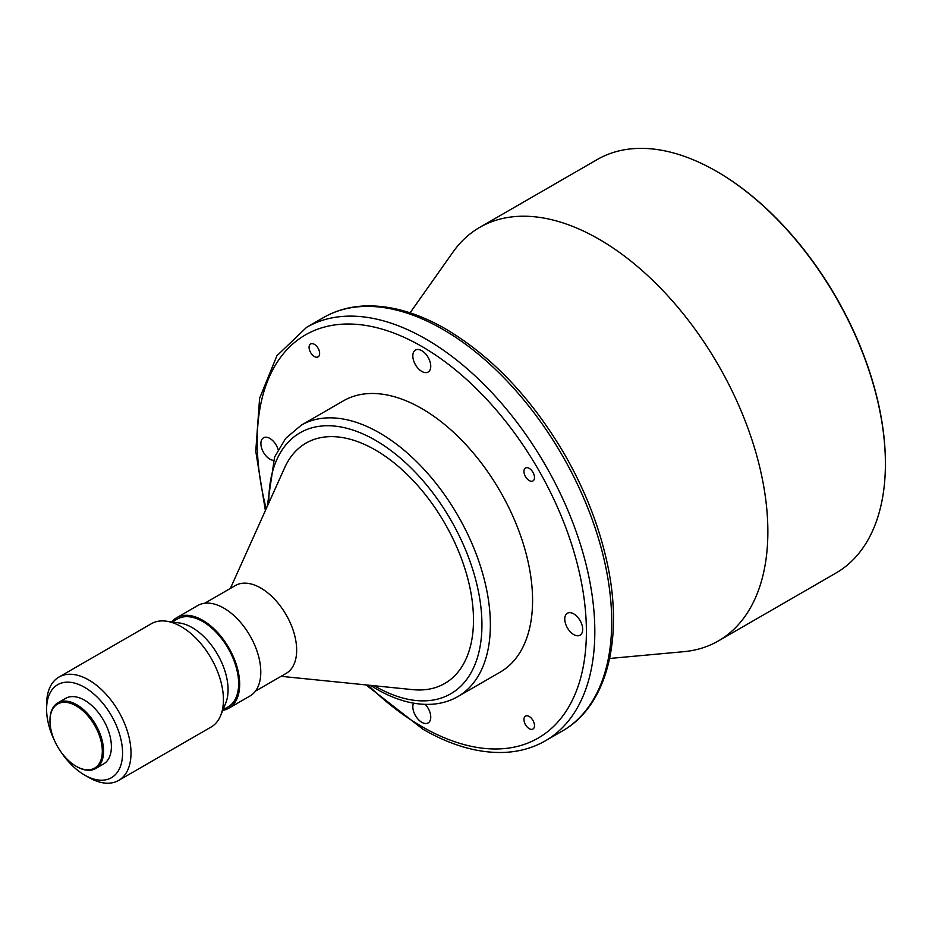 <?xml version="1.0" encoding="UTF-8"?>
<svg xmlns="http://www.w3.org/2000/svg" width="932" height="932" viewBox="0 0 932 932"><rect width="100%" height="100%" fill="white"/><g stroke="black" fill="none" stroke-linecap="round" stroke-linejoin="round"><path stroke-width="1.4" d="M573.728 613.862A12.687 7.328 -120 0 0 567.378 613.233A12.687 7.328 -120 0 0 565.444 623.392A12.687 7.328 -120 0 0 573.728 634.576A12.687 7.328 -120 0 0 580.065 635.193A12.687 7.328 -120 0 0 582.011 625.034A12.687 7.328 -120 0 0 573.728 613.862M529.225 716.487A7.456 4.311 -120 0 0 525.497 716.114A7.456 4.311 -120 0 0 524.355 722.09A7.456 4.311 -120 0 0 529.225 728.673A7.456 4.311 -120 0 0 532.953 729.034A7.456 4.311 -120 0 0 534.094 723.057A7.456 4.311 -120 0 0 529.225 716.487M413.517 703.171A12.687 7.328 -120 0 0 421.788 722.288A12.687 7.328 -120 0 0 428.137 722.917A12.687 7.328 -120 0 0 425.248 704.382M278.132 449.562A12.687 7.328 -120 0 0 269.861 438.424A12.687 7.328 -120 0 0 263.511 437.795A12.687 7.328 -120 0 0 261.577 447.954A12.687 7.328 -120 0 0 269.861 459.138A12.687 7.328 -120 0 0 273.309 460.326M314.364 344.327A7.456 4.311 -120 0 0 310.624 343.955A7.456 4.311 -120 0 0 309.482 349.931A7.456 4.311 -120 0 0 314.364 356.513A7.456 4.311 -120 0 0 318.092 356.874A7.456 4.311 -120 0 0 319.233 350.898A7.456 4.311 -120 0 0 314.364 344.327M421.788 350.7A12.687 7.328 -120 0 0 415.451 350.071A12.687 7.328 -120 0 0 413.505 360.241A12.687 7.328 -120 0 0 421.788 371.414A12.687 7.328 -120 0 0 428.137 372.043A12.687 7.328 -120 0 0 430.071 361.884A12.687 7.328 -120 0 0 421.788 350.7M529.225 468.377A7.456 4.311 -120 0 0 525.497 468.004A7.456 4.311 -120 0 0 524.355 473.98A7.456 4.311 -120 0 0 529.225 480.562A7.456 4.311 -120 0 0 532.953 480.924A7.456 4.311 -120 0 0 534.094 474.947A7.456 4.311 -120 0 0 529.225 468.377M54.755 741.126A53.718 31.012 60 0 1 46.6 709.252A53.718 31.012 60 0 1 84.579 687.327A53.718 31.012 60 0 1 122.57 753.114A53.718 31.012 60 0 1 84.579 775.04L88.808 777.474A59.683 34.461 60 0 0 118.644 780.433L211.075 727.077A59.683 34.461 60 0 0 220.651 715.543A59.683 34.461 60 0 0 181.227 626.654A59.683 34.461 60 0 0 166.164 621.166A59.683 34.461 60 0 0 151.392 623.694L58.961 677.051A59.683 34.461 60 0 1 88.808 680.011A59.683 34.461 60 0 1 127.801 732.61A59.683 34.461 60 0 1 118.644 780.433M49.978 720.587A37.897 21.879 60 0 1 49.978 720.215A37.897 21.879 60 0 1 57.831 702.868A37.897 21.879 60 0 1 76.774 704.743A37.897 21.879 60 0 1 101.53 738.144A37.897 21.879 60 0 1 95.728 768.516A37.897 21.879 60 0 1 76.774 766.64L76.144 766.267A37 21.366 60 0 1 49.978 720.949A37 21.366 60 0 1 76.144 705.839A37 21.366 60 0 1 102.31 751.157A37 21.366 60 0 1 76.144 766.267L76.774 766.64M57.831 702.868L65.636 698.359A37.897 21.879 60 0 1 84.579 700.235A37.897 21.879 60 0 1 109.347 733.635A37.897 21.879 60 0 1 103.534 764.007L95.728 768.516M410.08 312.826L452.975 252.106A238.743 137.843 60 0 1 479.677 227.408L597.214 159.547A238.743 137.843 60 0 1 716.58 171.371A238.743 137.843 60 0 1 716.591 171.371L717.221 171.733A237.846 137.319 60 0 1 885.4 463.029A237.846 137.319 60 0 1 885.4 463.402M717.221 171.733L716.591 171.371A238.743 137.843 60 0 1 885.4 463.763A238.743 137.843 60 0 1 835.957 573.052L718.421 640.913A238.743 137.843 60 0 1 683.669 651.689L609.633 658.47M479.677 227.408A238.743 137.843 60 0 1 599.043 239.221A238.743 137.843 60 0 1 755.013 449.608A238.743 137.843 60 0 1 718.421 640.913M421.788 408.577A156.669 90.451 60 0 1 524.145 546.63A156.669 90.451 60 0 1 500.123 672.182L457.927 696.542A156.669 90.451 60 0 0 481.937 571.001A156.669 90.451 60 0 0 379.592 432.937A156.669 90.451 60 0 0 301.257 425.178L343.454 400.818A156.669 90.451 60 0 1 421.788 408.577M204.69 603.26L235.423 585.517A50.736 29.288 60 0 1 260.785 588.034A50.736 29.288 60 0 1 293.93 632.735A50.736 29.288 60 0 1 286.147 673.393L255.415 691.136M230.355 588.442L284.656 467.736A138.763 80.117 60 0 1 375.363 449.993A138.763 80.117 60 0 1 471.615 596.853A138.763 80.117 60 0 1 412.771 689.645L281.08 676.317M171.733 621.924A52.227 30.15 60 0 1 176.637 617.73A52.227 30.15 60 0 1 202.757 620.316A52.227 30.15 60 0 1 236.868 666.333A52.227 30.15 60 0 1 228.864 708.18A52.227 30.15 60 0 1 222.783 710.347M176.637 617.73L197.747 605.544A52.227 30.15 60 0 1 223.855 608.13A52.227 30.15 60 0 1 257.978 654.148A52.227 30.15 60 0 1 249.962 696.006L228.864 708.18M166.164 621.166L179.387 622.96A50.736 29.288 60 0 1 192.202 627.62A50.736 29.288 60 0 1 225.707 703.182L220.651 715.543M172.245 621.994L177.383 619.023A50.736 29.288 60 0 1 202.757 621.539A50.736 29.288 60 0 1 235.901 666.24A50.736 29.288 60 0 1 228.119 706.887L222.981 709.858M46.6 709.252L46.6 704.382A59.683 34.461 60 0 1 58.961 677.051M88.808 777.474L84.579 775.04A53.718 31.012 60 0 1 61.058 752.042M442.898 329.38A238.743 137.843 60 0 1 598.857 539.768A238.743 137.843 60 0 1 562.264 731.072C607.944 705.408 624.417 636.288 606.231 558.792C598.088 523.504 584.317 488.881 564.909 454.933C531.986 398.663 492.306 356.711 445.88 329.089C416.977 312.465 389.471 304.776 363.375 306.022C348.766 306.849 335.473 310.694 323.52 317.556A238.743 137.843 60 0 1 442.898 329.38M265.387 510.573L255.764 451.239L259.609 398.302L276.897 355.779L306.64 327.307A238.743 137.843 60 0 1 426.017 339.132A238.743 137.843 60 0 1 581.976 549.507A238.743 137.843 60 0 1 545.383 740.812L562.264 731.072M266.214 508.721A232.767 134.394 60 0 1 421.788 346.436A232.767 134.394 60 0 1 586.391 631.523A232.767 134.394 60 0 1 421.788 726.552A232.767 134.394 60 0 1 368.058 685.113M268.812 502.954A150.704 87.014 60 0 1 375.363 440.253A150.704 87.014 60 0 1 481.937 624.824A150.704 87.014 60 0 1 375.363 686.348A150.704 87.014 60 0 1 374.349 685.754M885.4 463.029L885.4 463.763M366.031 684.915L423.023 729.29C452.02 745.961 479.607 753.65 505.761 752.345C520.289 751.483 533.5 747.639 545.383 740.812M370.505 685.37L376.598 689.086C395.401 699.92 413.424 705 430.654 704.324C440.638 703.835 449.725 701.248 457.927 696.542M267.228 506.484L274.591 457.03L285.658 438.39L301.257 425.178M306.64 327.307L323.52 317.556M49.978 720.949L49.978 720.215"/></g></svg>
